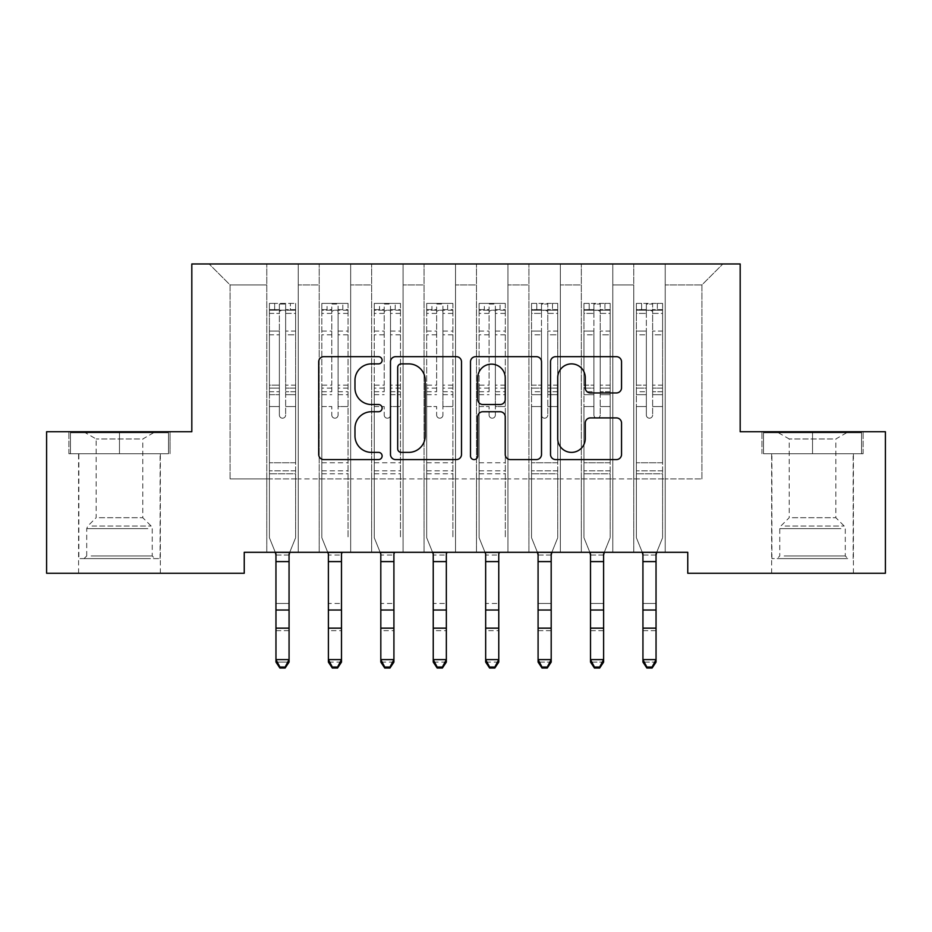 <?xml version="1.0" encoding="UTF-8"?>
<svg xmlns="http://www.w3.org/2000/svg" width="932" height="932" viewBox="0 0 932 932"><rect width="100%" height="100%" fill="white"/><g stroke="black" fill="none" stroke-linecap="round" stroke-linejoin="round"><path stroke-width="0.7" stroke-dasharray="4.66 3.5" d="M382.12 360.276A3.6 3.6 0 0 0 378.52 356.676L323.847 356.676A5.149 5.149 0 0 0 318.697 361.814L318.697 454.443A5.149 5.149 0 0 0 323.847 459.593L378.52 459.593A3.6 3.6 0 0 0 382.12 455.981A3.6 3.6 0 0 0 378.52 452.381L371.449 452.381A16.461 16.461 0 0 1 354.976 435.92L354.976 428.196A16.461 16.461 0 0 1 371.449 411.734L378.52 411.734A3.6 3.6 0 0 0 382.12 408.134A3.6 3.6 0 0 0 378.52 404.523L371.449 404.523A16.461 16.461 0 0 1 354.976 388.062L354.976 380.338A16.461 16.461 0 0 1 371.449 363.876L378.52 363.876A3.6 3.6 0 0 0 382.12 360.276M763.518 453.744L763.518 432.774L763.518 453.744L863.125 453.744L761.933 453.744L812.529 453.744L812.529 431.726L761.933 431.726L863.125 431.726L812.529 431.726L812.529 453.744L763.506 453.744M812.529 573.273L771.638 573.273L812.529 573.273M68.886 453.744L68.886 431.726L68.886 453.744L170.055 453.744L68.875 453.744M119.471 573.273L160.362 573.273L119.471 573.273M740.183 263.966L191.817 263.966L191.817 431.726L46.6 431.726L46.6 573.273L244.242 573.273L244.242 552.303L687.758 552.303L687.758 573.273L885.4 573.273L885.4 431.726L740.183 431.726L740.183 263.966M633.76 263.966L722.883 263.966L665.215 263.966L665.215 478.908L701.913 478.908L665.215 478.908L665.215 284.936L701.913 284.936L665.215 284.936L665.215 263.966L665.215 552.303L665.215 263.966L633.76 263.966L633.76 478.908L633.76 284.936L612.79 284.936L633.76 284.936L633.76 263.966L633.76 552.303L665.215 552.303L665.215 478.908L665.215 552.303L633.76 552.303L665.215 552.303L633.76 552.303L633.76 263.966M581.335 263.966L612.79 263.966L612.79 478.908L633.76 478.908L612.79 478.908L612.79 263.966L612.79 552.303L612.79 263.966L560.365 263.966L581.335 263.966L581.335 478.908L581.335 284.936L560.365 284.936L581.335 284.936L581.335 263.966L581.335 552.303L612.79 552.303L612.79 478.908L612.79 552.303L581.335 552.303L612.79 552.303L581.335 552.303L581.335 263.966M528.91 263.966L560.365 263.966L560.365 478.908L581.335 478.908L560.365 478.908L560.365 263.966L560.365 552.303L560.365 263.966L507.94 263.966L528.91 263.966L528.91 478.908L528.91 284.936L507.94 284.936L528.91 284.936L528.91 263.966L528.91 552.303L560.365 552.303L560.365 478.908L560.365 552.303L528.91 552.303L560.365 552.303L528.91 552.303L528.91 263.966M476.485 263.966L507.94 263.966L507.94 478.908L528.91 478.908L507.94 478.908L507.94 263.966L507.94 552.303L507.94 263.966L455.515 263.966L476.485 263.966L476.485 478.908L476.485 284.936L455.515 284.936L476.485 284.936L476.485 263.966L476.485 552.303L507.94 552.303L507.94 478.908L507.94 552.303L476.485 552.303L507.94 552.303L476.485 552.303L476.485 263.966M424.06 263.966L455.515 263.966L455.515 478.908L476.485 478.908L455.515 478.908L455.515 263.966L455.515 552.303L455.515 263.966L403.09 263.966L424.06 263.966L424.06 478.908L424.06 284.936L403.09 284.936L424.06 284.936L424.06 263.966L424.06 552.303L455.515 552.303L455.515 478.908L455.515 552.303L424.06 552.303L455.515 552.303L424.06 552.303L424.06 263.966M371.635 263.966L403.09 263.966L403.09 478.908L424.06 478.908L403.09 478.908L403.09 263.966L403.09 552.303L403.09 263.966L350.665 263.966L371.635 263.966L371.635 478.908L371.635 284.936L350.665 284.936L371.635 284.936L371.635 263.966L371.635 552.303L403.09 552.303L403.09 478.908L403.09 552.303L371.635 552.303L403.09 552.303L371.635 552.303L371.635 263.966M319.21 263.966L350.665 263.966L350.665 478.908L371.635 478.908L350.665 478.908L350.665 263.966L350.665 552.303L350.665 263.966L298.24 263.966L319.21 263.966L319.21 478.908L319.21 284.936L298.24 284.936L319.21 284.936L319.21 263.966L319.21 552.303L350.665 552.303L350.665 478.908L350.665 552.303L319.21 552.303L350.665 552.303L319.21 552.303L319.21 263.966M266.785 263.966L298.24 263.966L298.24 478.908L319.21 478.908L298.24 478.908L298.24 263.966L298.24 552.303L298.24 263.966L209.118 263.966L266.785 263.966L266.785 478.908L266.785 284.936L230.088 284.936L266.785 284.936L266.785 263.966L266.785 552.303L298.24 552.303L298.24 478.908L298.24 552.303L266.785 552.303L298.24 552.303L266.785 552.303L266.785 263.966M701.913 478.908L701.913 284.936L722.883 263.966L701.913 284.936L701.913 478.908M230.088 478.908L266.785 478.908L230.088 478.908L230.088 284.936L209.118 263.966L230.088 284.936L230.088 478.908M633.76 478.908L665.215 478.908L633.76 478.908L633.76 552.303L633.76 478.908M581.335 478.908L612.79 478.908L581.335 478.908L581.335 552.303L581.335 478.908M528.91 478.908L560.365 478.908L528.91 478.908L528.91 552.303L528.91 478.908M476.485 478.908L507.94 478.908L476.485 478.908L476.485 552.303L476.485 478.908M424.06 478.908L455.515 478.908L424.06 478.908L424.06 552.303L424.06 478.908M371.635 478.908L403.09 478.908L371.635 478.908L371.635 552.303L371.635 478.908M319.21 478.908L350.665 478.908L319.21 478.908L319.21 552.303L319.21 478.908M266.785 478.908L298.24 478.908L266.785 478.908L266.785 552.303L266.785 478.908M170.055 431.726L119.471 431.726L170.055 431.726L170.055 453.744L170.055 431.726M461.503 454.443L461.503 361.814A5.149 5.149 0 0 0 456.354 356.676L395.634 356.676A5.149 5.149 0 0 0 390.485 361.814L390.485 454.443A5.149 5.149 0 0 0 395.634 459.593L456.354 459.593A5.149 5.149 0 0 0 461.503 454.443M401.296 363.876A3.6 3.6 0 0 0 397.684 367.476L397.684 448.781A3.6 3.6 0 0 0 401.296 452.381L408.752 452.381A16.461 16.461 0 0 0 425.213 435.92L425.213 380.338A16.461 16.461 0 0 0 408.752 363.876L401.296 363.876M475.646 356.676L536.366 356.676A5.149 5.149 0 0 1 541.515 361.814L541.515 454.443A5.149 5.149 0 0 1 536.366 459.593L510.387 459.593A5.149 5.149 0 0 1 505.237 454.443L505.237 416.872A5.149 5.149 0 0 0 500.088 411.734L482.858 411.734A5.149 5.149 0 0 0 477.708 416.872L477.708 455.981A3.6 3.6 0 0 1 474.108 459.593A3.6 3.6 0 0 1 470.497 455.981L470.497 361.814A5.149 5.149 0 0 1 475.646 356.676M505.237 377.903A13.77 13.77 0 0 0 491.467 364.132A13.77 13.77 0 0 0 477.708 377.903L477.708 399.385A5.149 5.149 0 0 0 482.858 404.523L500.088 404.523A5.149 5.149 0 0 0 505.237 399.385L505.237 377.903M590.399 392.955L616.39 392.955A5.149 5.149 0 0 0 621.539 387.805L621.539 361.814A5.149 5.149 0 0 0 616.39 356.676L555.67 356.676A5.149 5.149 0 0 0 550.521 361.814L550.521 454.443A5.149 5.149 0 0 0 555.67 459.593L616.39 459.593A5.149 5.149 0 0 0 621.539 454.443L621.539 423.058A5.149 5.149 0 0 0 616.39 417.909L590.399 417.909A5.149 5.149 0 0 0 585.261 423.058L585.261 438.623A13.77 13.77 0 0 1 571.491 452.381A13.77 13.77 0 0 1 557.72 438.623L557.72 377.635A13.77 13.77 0 0 1 571.491 363.876A13.77 13.77 0 0 1 585.261 377.635L585.261 387.805A5.149 5.149 0 0 0 590.399 392.955M70.459 453.744L70.459 432.774L70.459 453.744L119.471 453.744L119.471 431.726L119.471 453.744L70.448 453.744M761.933 453.744L761.933 431.726L761.933 453.744M863.125 453.744L863.125 431.726L863.125 453.744M279.367 415.055A3.146 3.146 0.4 0 0 282.512 418.2A3.146 3.146 -179.6 0 1 279.367 415.055L279.367 406.55L279.367 415.055A3.146 3.146 179.6 0 0 282.512 418.2A3.146 3.146 0.4 0 0 285.658 415.055A3.146 3.146 -179.6 0 1 282.512 418.2A3.146 3.146 179.6 0 0 285.658 415.055L285.658 406.55L285.658 415.055A3.146 3.146 -0.4 0 1 282.512 418.2A3.146 3.146 -0.4 0 1 279.367 415.055L279.367 391.708L279.367 415.055M275.954 659.6L275.954 610.029L289.06 610.029L289.06 659.6L275.954 659.6L275.954 662.093L275.954 553.946L269.406 537.729L269.406 406.55L269.406 462.761L269.406 406.55L279.367 406.55L269.406 406.55L279.367 406.55L269.406 406.55L269.406 388.12L279.367 388.12L279.367 406.55L279.367 388.12L269.406 388.12L269.406 385.149L279.367 385.149L269.406 385.149L269.406 334.821L279.367 334.821L269.406 334.821L269.406 313.397L279.367 313.397L269.406 313.397L269.406 310.205L269.406 406.55L269.406 394.679L279.367 394.679L269.406 394.679L269.406 391.708L279.367 391.708L269.406 391.708L269.406 331.081L279.367 331.081L279.367 391.708L279.367 331.081L269.406 331.081L269.406 309.657L279.367 309.657L279.367 331.081L279.367 304.03L279.367 311.579L279.367 304.03L285.658 304.03L285.658 311.579C283.561 309.75 281.464 309.75 279.367 311.579L279.367 388.12L279.367 311.579C281.464 309.75 283.561 309.75 285.658 311.579L285.658 391.708L285.658 304.03L279.367 304.03L279.367 309.657L269.406 309.657L269.406 303.389L274.649 303.389L274.649 310.205L269.406 310.205L269.406 303.389L269.406 310.205L290.376 310.205L274.649 310.205L274.649 303.389L295.491 303.389L290.376 303.389L290.376 310.205L295.619 310.205L295.619 303.389L269.406 303.389L269.406 537.729L269.406 462.761L269.406 537.729L275.29 552.303M289.736 552.303L295.619 537.729L295.619 406.55L285.658 406.55L295.619 406.55L285.658 406.55L295.619 406.55L295.619 394.679L285.658 394.679L295.619 394.679L295.619 391.708L285.658 391.708L295.619 391.708L295.619 331.081L285.658 331.081L295.619 331.081L295.619 309.657L285.658 309.657L295.619 309.657L295.619 303.389L295.619 406.55L295.619 388.12L285.658 388.12L295.619 388.12L295.619 385.149L285.658 385.149L295.619 385.149L295.619 334.821L285.658 334.821L285.658 415.055L285.658 334.821L295.619 334.821L295.619 313.397L285.658 313.397L285.658 334.821L285.658 313.397L295.619 313.397L295.619 310.205L269.534 310.205L295.491 310.205L290.376 310.205L290.376 303.389L295.619 303.389L295.619 537.729L289.689 552.408L295.619 537.729L295.619 473.771L269.406 473.771L295.619 473.771L295.619 462.761L269.406 462.761L295.619 462.761L295.619 406.55L295.619 537.729L289.06 553.946L289.689 552.408L289.071 553.946L289.071 610.029M279.891 668.034L279.891 667.044L285.134 667.044L285.134 668.034L279.891 668.034L275.954 662.093L289.06 662.093L289.06 659.6L285.134 667.044M289.071 603.458L289.071 662.093L275.965 662.093L275.965 555.029L289.071 555.029L289.071 603.458L275.965 603.458M285.134 668.034L289.06 662.093L289.06 553.946M289.689 552.408L275.336 552.408L289.689 552.408L275.336 552.408L275.965 553.946L275.965 610.029M279.891 667.044L275.965 659.6M338.083 415.055A3.146 3.146 -0.4 0 1 334.938 418.2A3.146 3.146 179.6 0 0 338.083 415.055L338.083 406.55L338.083 415.055M321.959 303.389L327.074 303.389L327.074 310.205L321.831 310.205L321.831 303.389L348.044 303.389L348.044 537.729L348.044 406.55L338.083 406.55L338.083 391.708L348.044 391.708M348.044 303.389L348.044 406.55L338.083 406.55L338.083 311.579C335.986 309.75 333.889 309.75 331.792 311.579L331.792 385.149L321.831 385.149L321.831 537.729L327.715 552.303M321.831 310.205L321.831 385.149M321.831 303.389L321.831 537.729L328.39 553.946M327.074 303.389L347.916 303.389M327.074 310.205L342.801 310.205L342.801 303.389M348.044 310.205L321.959 310.205M347.916 310.205L342.801 310.205M321.831 391.708L331.792 391.708L331.792 304.03L338.083 304.03L338.083 391.708M331.792 415.055A3.146 3.146 179.6 0 0 334.938 418.2A3.146 3.146 -0.4 0 1 331.792 415.055L331.792 406.55L331.792 415.055M342.161 552.303L341.496 553.946M331.792 391.708L331.792 385.149M321.831 473.771L348.044 473.771M341.485 662.093L341.485 630.649M341.496 662.093L328.39 662.093M328.379 662.093L328.379 630.649M341.496 603.458L341.496 630.649L328.39 630.649L328.39 555.029L341.496 555.029L341.496 603.458L328.39 603.458M341.485 555.029L341.485 553.946M328.379 555.029L328.379 553.946M338.083 311.579L338.083 304.03M331.792 311.579L331.792 304.03M390.508 415.055A3.146 3.146 -0.4 0 1 387.363 418.2A3.146 3.146 179.6 0 0 390.508 415.055L390.508 406.55L390.508 415.055M374.384 303.389L379.499 303.389L379.499 310.205L374.256 310.205L374.256 303.389L400.469 303.389L400.469 537.729L400.469 406.55L390.508 406.55L390.508 391.708L400.469 391.708M400.469 303.389L400.469 406.55L390.508 406.55L390.508 311.579C388.411 309.75 386.314 309.75 384.217 311.579L384.217 385.149L374.256 385.149L374.256 537.729L380.139 552.303M374.256 310.205L374.256 385.149M374.256 303.389L374.256 537.729L380.815 553.946M379.499 303.389L400.341 303.389M379.499 310.205L395.226 310.205L395.226 303.389M400.469 310.205L374.384 310.205M400.341 310.205L395.226 310.205M374.256 391.708L384.217 391.708L384.217 304.03L390.508 304.03L390.508 391.708M384.217 415.055A3.146 3.146 179.6 0 0 387.363 418.2A3.146 3.146 -0.4 0 1 384.217 415.055L384.217 406.55L384.217 415.055M394.586 552.303L393.921 553.946M384.217 391.708L384.217 385.149M374.256 473.771L400.469 473.771M393.91 662.093L393.91 630.649M393.921 662.093L380.815 662.093M380.804 662.093L380.804 630.649M393.921 603.458L393.921 630.649L380.815 630.649L380.815 555.029L393.921 555.029L393.921 603.458L380.815 603.458M393.91 555.029L393.91 553.946M380.804 555.029L380.804 553.946M390.508 311.579L390.508 304.03M384.217 311.579L384.217 304.03M150.122 558.594L84.078 558.594L150.122 558.594M91.091 555.973L152.242 555.973L91.091 555.973M148.98 432.774L85.394 432.774L148.98 432.774M139.672 438.972L96.147 438.972L139.672 438.972M99.27 517.703L142.794 517.703L99.27 517.703M78.836 453.744L160.094 453.744L78.847 453.744L78.847 558.594L160.106 558.594L78.836 558.594M70.459 432.774L119.471 432.774L119.471 453.744L168.482 453.744L119.471 453.744L119.471 432.774L70.448 432.774M119.471 432.774L168.482 432.774L119.471 432.774M168.482 453.744L168.482 432.774L168.482 453.744M843.18 558.594L777.137 558.594L843.18 558.594M784.15 555.973L845.289 555.973L784.15 555.973M842.039 432.774L778.453 432.774L842.039 432.774M832.73 438.972L789.206 438.972L832.73 438.972M792.328 517.703L835.853 517.703L792.328 517.703M847.712 558.594L771.894 558.594L847.712 558.594M847.712 453.744L771.894 453.744L847.712 453.744M763.518 432.774L812.529 432.774L812.529 453.744L861.541 453.744L812.529 453.744L812.529 432.774L763.506 432.774M812.529 432.774L861.541 432.774L812.529 432.774M861.541 453.744L861.541 432.774L861.541 453.744M442.933 415.055A3.146 3.146 -0.4 0 1 439.788 418.2A3.146 3.146 179.6 0 0 442.933 415.055L442.933 406.55L442.933 415.055M426.809 303.389L431.924 303.389L431.924 310.205L426.681 310.205L426.681 303.389L452.894 303.389L452.894 537.729L452.894 406.55L442.933 406.55L442.933 391.708L452.894 391.708M452.894 303.389L452.894 406.55L442.933 406.55L442.933 311.579C440.836 309.75 438.739 309.75 436.642 311.579L436.642 385.149L426.681 385.149L426.681 537.729L432.565 552.303M426.681 310.205L426.681 385.149M426.681 303.389L426.681 537.729L433.24 553.946M431.924 303.389L452.766 303.389M431.924 310.205L447.651 310.205L447.651 303.389M452.894 310.205L426.809 310.205M452.766 310.205L447.651 310.205M426.681 391.708L436.642 391.708L436.642 304.03L442.933 304.03L442.933 391.708M436.642 415.055A3.146 3.146 179.6 0 0 439.788 418.2A3.146 3.146 -0.4 0 1 436.642 415.055L436.642 406.55L436.642 415.055M447.01 552.303L446.346 553.946M436.642 391.708L436.642 385.149M426.681 473.771L452.894 473.771M446.335 662.093L446.335 630.649M446.346 662.093L433.24 662.093M433.229 662.093L433.229 630.649M446.346 603.458L446.346 630.649L433.24 630.649L433.24 555.029L446.346 555.029L446.346 603.458L433.24 603.458M446.335 555.029L446.335 553.946M433.229 555.029L433.229 553.946M442.933 311.579L442.933 304.03M436.642 311.579L436.642 304.03M495.358 415.055A3.146 3.146 -0.4 0 1 492.213 418.2A3.146 3.146 179.6 0 0 495.358 415.055L495.358 406.55L495.358 415.055M479.234 303.389L484.349 303.389L484.349 310.205L479.106 310.205L479.106 303.389L505.319 303.389L505.319 537.729L505.319 406.55L495.358 406.55L495.358 391.708L505.319 391.708M505.319 303.389L505.319 406.55L495.358 406.55L495.358 311.579C493.261 309.75 491.164 309.75 489.067 311.579L489.067 385.149L479.106 385.149L479.106 537.729L484.99 552.303M479.106 310.205L479.106 385.149M479.106 303.389L479.106 537.729L485.665 553.946M484.349 303.389L505.191 303.389M484.349 310.205L500.076 310.205L500.076 303.389M505.319 310.205L479.234 310.205M505.191 310.205L500.076 310.205M479.106 391.708L489.067 391.708L489.067 304.03L495.358 304.03L495.358 391.708M489.067 415.055A3.146 3.146 179.6 0 0 492.213 418.2A3.146 3.146 -0.4 0 1 489.067 415.055L489.067 406.55L489.067 415.055M499.435 552.303L498.771 553.946M489.067 391.708L489.067 385.149M479.106 473.771L505.319 473.771M498.76 662.093L498.76 630.649M498.771 662.093L485.665 662.093M485.654 662.093L485.654 630.649M498.771 603.458L498.771 630.649L485.665 630.649L485.665 555.029L498.771 555.029L498.771 603.458L485.665 603.458M498.76 555.029L498.76 553.946M485.654 555.029L485.654 553.946M495.358 311.579L495.358 304.03M489.067 311.579L489.067 304.03M541.492 415.055A3.146 3.146 0.7 0 0 544.638 418.2A3.146 3.146 -179.3 0 1 541.492 415.055L541.492 406.55L541.492 415.055A3.146 3.146 179.6 0 0 544.638 418.2A3.146 3.146 0.7 0 0 547.783 415.055A3.146 3.146 -179.3 0 1 544.638 418.2A3.146 3.146 179.6 0 0 547.783 415.055L547.783 406.55L547.783 415.055A3.146 3.146 -0.4 0 1 544.638 418.2A3.146 3.146 -0.4 0 1 541.492 415.055L541.492 391.708L541.492 415.055M542.016 667.044L547.259 667.044L547.259 668.034L542.016 668.034L538.079 659.6L538.079 610.029L551.185 610.029L551.185 659.6L538.079 659.6L538.079 662.093L538.079 553.946L531.531 537.729L531.531 406.55L531.531 462.761L531.531 406.55L541.492 406.55L531.531 406.55L541.492 406.55L531.531 406.55L531.531 388.12L541.492 388.12L541.492 406.55L541.492 388.12L531.531 388.12L531.531 385.149L541.492 385.149L531.531 385.149L531.531 334.821L541.492 334.821L531.531 334.821L531.531 313.397L541.492 313.397L531.531 313.397L531.531 310.205L531.531 406.55L531.531 394.679L541.492 394.679L531.531 394.679L531.531 391.708L541.492 391.708L531.531 391.708L531.531 331.081L541.492 331.081L541.492 391.708L541.492 331.081L531.531 331.081L531.531 309.657L541.492 309.657L541.492 331.081L541.492 304.03L541.492 311.579L541.492 304.03L547.783 304.03L547.783 311.579C545.686 309.75 543.589 309.75 541.492 311.579L541.492 388.12L541.492 311.579C543.589 309.75 545.686 309.75 547.783 311.579L547.783 391.708L547.783 304.03L541.492 304.03L541.492 309.657L531.531 309.657L531.531 303.389L536.774 303.389L536.774 310.205L531.531 310.205L531.531 303.389L531.531 310.205L552.501 310.205L536.774 310.205L536.774 303.389L557.616 303.389L552.501 303.389L552.501 310.205L557.744 310.205L557.744 303.389L531.531 303.389L531.531 537.729L531.531 462.761L531.531 537.729L537.414 552.303M551.861 552.303L557.744 537.729L557.744 406.55L547.783 406.55L557.744 406.55L547.783 406.55L557.744 406.55L557.744 394.679L547.783 394.679L557.744 394.679L557.744 391.708L547.783 391.708L557.744 391.708L557.744 331.081L547.783 331.081L557.744 331.081L557.744 309.657L547.783 309.657L557.744 309.657L557.744 303.389L557.744 406.55L557.744 388.12L547.783 388.12L557.744 388.12L557.744 385.149L547.783 385.149L557.744 385.149L557.744 334.821L547.783 334.821L547.783 415.055L547.783 334.821L557.744 334.821L557.744 313.397L547.783 313.397L547.783 334.821L547.783 313.397L557.744 313.397L557.744 310.205L531.659 310.205L557.616 310.205L552.501 310.205L552.501 303.389L557.744 303.389L557.744 537.729L551.814 552.408L557.744 537.729L557.744 473.771L531.531 473.771L557.744 473.771L557.744 462.761L531.531 462.761L557.744 462.761L557.744 406.55L557.744 537.729L551.185 553.946L551.814 552.408L551.196 553.946L551.196 610.029M551.196 603.458L551.196 662.093L538.09 662.093L538.09 555.029L551.196 555.029L551.196 603.458L538.09 603.458M542.016 668.034L538.079 662.093L551.185 662.093L551.185 659.6L547.259 667.044M547.259 668.034L551.185 662.093L551.185 553.946M551.814 552.408L537.461 552.408L551.814 552.408L537.461 552.408L538.09 553.946L538.09 610.029M593.917 415.055A3.146 3.146 0.7 0 0 597.062 418.2A3.146 3.146 -179.3 0 1 593.917 415.055L593.917 406.55L593.917 415.055A3.146 3.146 179.6 0 0 597.062 418.2A3.146 3.146 0.7 0 0 600.208 415.055A3.146 3.146 -179.3 0 1 597.062 418.2A3.146 3.146 179.6 0 0 600.208 415.055L600.208 406.55L600.208 415.055A3.146 3.146 -0.4 0 1 597.062 418.2A3.146 3.146 -0.4 0 1 593.917 415.055L593.917 391.708L593.917 415.055M594.441 667.044L599.684 667.044L599.684 668.034L594.441 668.034L590.504 659.6L590.504 610.029L603.61 610.029L603.61 659.6L590.504 659.6L590.504 662.093L590.504 553.946L583.956 537.729L583.956 406.55L583.956 462.761L583.956 406.55L593.917 406.55L583.956 406.55L593.917 406.55L583.956 406.55L583.956 388.12L593.917 388.12L593.917 406.55L593.917 388.12L583.956 388.12L583.956 385.149L593.917 385.149L583.956 385.149L583.956 334.821L593.917 334.821L583.956 334.821L583.956 313.397L593.917 313.397L583.956 313.397L583.956 310.205L583.956 406.55L583.956 394.679L593.917 394.679L583.956 394.679L583.956 391.708L593.917 391.708L583.956 391.708L583.956 331.081L593.917 331.081L593.917 391.708L593.917 331.081L583.956 331.081L583.956 309.657L593.917 309.657L593.917 331.081L593.917 304.03L593.917 311.579L593.917 304.03L600.208 304.03L600.208 311.579C598.111 309.75 596.014 309.75 593.917 311.579L593.917 388.12L593.917 311.579C596.014 309.75 598.111 309.75 600.208 311.579L600.208 391.708L600.208 304.03L593.917 304.03L593.917 309.657L583.956 309.657L583.956 303.389L589.199 303.389L589.199 310.205L583.956 310.205L583.956 303.389L583.956 310.205L604.926 310.205L589.199 310.205L589.199 303.389L610.041 303.389L604.926 303.389L604.926 310.205L610.169 310.205L610.169 303.389L583.956 303.389L583.956 537.729L583.956 462.761L583.956 537.729L589.84 552.303M604.286 552.303L610.169 537.729L610.169 406.55L600.208 406.55L610.169 406.55L600.208 406.55L610.169 406.55L610.169 394.679L600.208 394.679L610.169 394.679L610.169 391.708L600.208 391.708L610.169 391.708L610.169 331.081L600.208 331.081L610.169 331.081L610.169 309.657L600.208 309.657L610.169 309.657L610.169 303.389L610.169 406.55L610.169 388.12L600.208 388.12L610.169 388.12L610.169 385.149L600.208 385.149L610.169 385.149L610.169 334.821L600.208 334.821L600.208 415.055L600.208 334.821L610.169 334.821L610.169 313.397L600.208 313.397L600.208 334.821L600.208 313.397L610.169 313.397L610.169 310.205L584.084 310.205L610.041 310.205L604.926 310.205L604.926 303.389L610.169 303.389L610.169 537.729L604.239 552.408L610.169 537.729L610.169 473.771L583.956 473.771L610.169 473.771L610.169 462.761L583.956 462.761L610.169 462.761L610.169 406.55L610.169 537.729L603.61 553.946L604.239 552.408L603.621 553.946L603.621 610.029M603.621 603.458L603.621 662.093L590.515 662.093L590.515 555.029L603.621 555.029L603.621 603.458L590.515 603.458M594.441 668.034L590.504 662.093L603.61 662.093L603.61 659.6L599.684 667.044M599.684 668.034L603.61 662.093L603.61 553.946M604.239 552.408L589.886 552.408L604.239 552.408L589.886 552.408L590.515 553.946L590.515 610.029M646.342 415.055A3.146 3.146 0.7 0 0 649.488 418.2A3.146 3.146 -179.3 0 1 646.342 415.055L646.342 406.55L646.342 415.055A3.146 3.146 179.6 0 0 649.488 418.2A3.146 3.146 0.7 0 0 652.633 415.055A3.146 3.146 -179.3 0 1 649.488 418.2A3.146 3.146 179.6 0 0 652.633 415.055L652.633 406.55L652.633 415.055A3.146 3.146 -0.4 0 1 649.488 418.2A3.146 3.146 -0.4 0 1 646.342 415.055L646.342 391.708L646.342 415.055M646.866 667.044L652.109 667.044L652.109 668.034L646.866 668.034L642.929 659.6L642.929 610.029L656.035 610.029L656.035 659.6L642.929 659.6L642.929 662.093L642.929 553.946L636.381 537.729L636.381 406.55L636.381 462.761L636.381 406.55L646.342 406.55L636.381 406.55L646.342 406.55L636.381 406.55L636.381 388.12L646.342 388.12L646.342 406.55L646.342 388.12L636.381 388.12L636.381 385.149L646.342 385.149L636.381 385.149L636.381 334.821L646.342 334.821L636.381 334.821L636.381 313.397L646.342 313.397L636.381 313.397L636.381 310.205L636.381 406.55L636.381 394.679L646.342 394.679L636.381 394.679L636.381 391.708L646.342 391.708L636.381 391.708L636.381 331.081L646.342 331.081L646.342 391.708L646.342 331.081L636.381 331.081L636.381 309.657L646.342 309.657L646.342 331.081L646.342 304.03L646.342 311.579L646.342 304.03L652.633 304.03L652.633 311.579C650.536 309.75 648.439 309.75 646.342 311.579L646.342 388.12L646.342 311.579C648.439 309.75 650.536 309.75 652.633 311.579L652.633 391.708L652.633 304.03L646.342 304.03L646.342 309.657L636.381 309.657L636.381 303.389L641.624 303.389L641.624 310.205L636.381 310.205L636.381 303.389L636.381 310.205L657.351 310.205L641.624 310.205L641.624 303.389L662.466 303.389L657.351 303.389L657.351 310.205L662.594 310.205L662.594 303.389L636.381 303.389L636.381 537.729L636.381 462.761L636.381 537.729L642.264 552.303M656.711 552.303L662.594 537.729L662.594 406.55L652.633 406.55L662.594 406.55L652.633 406.55L662.594 406.55L662.594 394.679L652.633 394.679L662.594 394.679L662.594 391.708L652.633 391.708L662.594 391.708L662.594 331.081L652.633 331.081L662.594 331.081L662.594 309.657L652.633 309.657L662.594 309.657L662.594 303.389L662.594 406.55L662.594 388.12L652.633 388.12L662.594 388.12L662.594 385.149L652.633 385.149L662.594 385.149L662.594 334.821L652.633 334.821L652.633 415.055L652.633 334.821L662.594 334.821L662.594 313.397L652.633 313.397L652.633 334.821L652.633 313.397L662.594 313.397L662.594 310.205L636.509 310.205L662.466 310.205L657.351 310.205L657.351 303.389L662.594 303.389L662.594 537.729L656.664 552.408L662.594 537.729L662.594 473.771L636.381 473.771L662.594 473.771L662.594 462.761L636.381 462.761L662.594 462.761L662.594 406.55L662.594 537.729L656.035 553.946L656.664 552.408L656.046 553.946L656.046 610.029M656.046 603.458L656.046 662.093L642.94 662.093L642.94 555.029L656.046 555.029L656.046 603.458L642.94 603.458M646.866 668.034L642.929 662.093L656.035 662.093L656.035 659.6L652.109 667.044M652.109 668.034L656.035 662.093L656.035 553.946M656.664 552.408L642.311 552.408L656.664 552.408L642.311 552.408L642.94 553.946L642.94 610.029M295.619 470.811L269.406 470.811L295.619 470.811M275.954 628.156L289.06 628.156M275.954 630.649L289.06 630.649M275.954 603.458L289.06 603.458M275.954 555.029L289.06 555.029M275.965 561.6L289.071 561.6M289.071 630.649L275.965 630.649M338.083 331.081L348.044 331.081M348.044 334.821L338.083 334.821M348.044 385.149L338.083 385.149M321.831 462.761L348.044 462.761M321.831 406.55L331.792 406.55L321.831 406.55M338.083 394.679L348.044 394.679M321.831 394.679L331.792 394.679M348.044 388.12L338.083 388.12M331.792 388.12L321.831 388.12M321.831 331.081L331.792 331.081M331.792 334.821L321.831 334.821M338.083 309.657L348.044 309.657M348.044 313.397L338.083 313.397M321.831 309.657L331.792 309.657M331.792 313.397L321.831 313.397M321.831 470.811L348.044 470.811M342.114 552.408L327.761 552.408M390.508 331.081L400.469 331.081M400.469 334.821L390.508 334.821M400.469 385.149L390.508 385.149M374.256 462.761L400.469 462.761M374.256 406.55L384.217 406.55L374.256 406.55M390.508 394.679L400.469 394.679M374.256 394.679L384.217 394.679M400.469 388.12L390.508 388.12M384.217 388.12L374.256 388.12M374.256 331.081L384.217 331.081M384.217 334.821L374.256 334.821M390.508 309.657L400.469 309.657M400.469 313.397L390.508 313.397M374.256 309.657L384.217 309.657M384.217 313.397L374.256 313.397M374.256 470.811L400.469 470.811M394.539 552.408L380.186 552.408M147.85 528.654L86.711 528.654L147.85 528.654M92.023 526.056L151.159 526.056L92.023 526.056M840.909 528.654L779.758 528.654L840.909 528.654M785.082 526.056L844.217 526.056L785.082 526.056M442.933 331.081L452.894 331.081M452.894 334.821L442.933 334.821M452.894 385.149L442.933 385.149M426.681 462.761L452.894 462.761M426.681 406.55L436.642 406.55L426.681 406.55M442.933 394.679L452.894 394.679M426.681 394.679L436.642 394.679M452.894 388.12L442.933 388.12M436.642 388.12L426.681 388.12M426.681 331.081L436.642 331.081M436.642 334.821L426.681 334.821M442.933 309.657L452.894 309.657M452.894 313.397L442.933 313.397M426.681 309.657L436.642 309.657M436.642 313.397L426.681 313.397M426.681 470.811L452.894 470.811M446.964 552.408L432.611 552.408M495.358 331.081L505.319 331.081M505.319 334.821L495.358 334.821M505.319 385.149L495.358 385.149M479.106 462.761L505.319 462.761M479.106 406.55L489.067 406.55L479.106 406.55M495.358 394.679L505.319 394.679M479.106 394.679L489.067 394.679M505.319 388.12L495.358 388.12M489.067 388.12L479.106 388.12M479.106 331.081L489.067 331.081M489.067 334.821L479.106 334.821M495.358 309.657L505.319 309.657M505.319 313.397L495.358 313.397M479.106 309.657L489.067 309.657M489.067 313.397L479.106 313.397M479.106 470.811L505.319 470.811M499.389 552.408L485.036 552.408M557.744 470.811L531.531 470.811L557.744 470.811M538.079 628.156L551.185 628.156M538.079 630.649L551.185 630.649M538.079 603.458L551.185 603.458M538.079 555.029L551.185 555.029M538.09 561.6L551.196 561.6M551.196 630.649L538.09 630.649M610.169 470.811L583.956 470.811L610.169 470.811M590.504 628.156L603.61 628.156M590.504 630.649L603.61 630.649M590.504 603.458L603.61 603.458M590.504 555.029L603.61 555.029M590.515 561.6L603.621 561.6M603.621 630.649L590.515 630.649M662.594 470.811L636.381 470.811L662.594 470.811M642.929 628.156L656.035 628.156M642.929 630.649L656.035 630.649M642.929 603.458L656.035 603.458M642.929 555.029L656.035 555.029M642.94 561.6L656.046 561.6M656.046 630.649L642.94 630.649M771.638 573.273L771.638 453.744M78.579 573.273L78.579 453.744M160.362 573.273L160.362 453.744M853.421 573.273L853.421 453.744M86.699 555.973L84.078 558.594M86.711 555.973L86.711 528.654L87.783 526.056L96.147 517.703L96.147 438.972L85.394 432.774M160.094 558.594L160.106 453.744M152.242 528.654L152.242 555.973L154.863 558.594M153.547 432.774L142.794 438.972L142.794 517.703L151.159 526.056L152.231 528.654M778.453 432.774L789.206 438.972L789.206 517.703L780.841 526.056L779.758 528.654L779.758 555.973L777.137 558.594M853.153 558.594L853.153 453.744M771.894 558.594L771.894 453.744M846.606 432.774L835.853 438.972L835.853 517.703L844.217 526.056L845.289 528.654L845.289 555.973L847.922 558.594"/><path stroke-width="1.4" d="M382.12 360.276A3.6 3.6 0 0 0 378.52 356.676L323.847 356.676A5.149 5.149 0 0 0 318.697 361.814L318.697 454.443A5.149 5.149 0 0 0 323.847 459.593L378.52 459.593A3.6 3.6 0 0 0 382.12 455.981A3.6 3.6 0 0 0 378.52 452.381L371.449 452.381A16.461 16.461 0 0 1 354.976 435.92L354.976 428.196A16.461 16.461 0 0 1 371.449 411.734L378.52 411.734A3.6 3.6 0 0 0 382.12 408.134A3.6 3.6 0 0 0 378.52 404.523L371.449 404.523A16.461 16.461 0 0 1 354.976 388.062L354.976 380.338A16.461 16.461 0 0 1 371.449 363.876L378.52 363.876A3.6 3.6 0 0 0 382.12 360.276M616.39 392.955A5.149 5.149 0 0 0 621.539 387.805L621.539 361.814A5.149 5.149 0 0 0 616.39 356.676L555.67 356.676A5.149 5.149 0 0 0 550.521 361.814L550.521 454.443A5.149 5.149 0 0 0 555.67 459.593L616.39 459.593A5.149 5.149 0 0 0 621.539 454.443L621.539 423.058A5.149 5.149 0 0 0 616.39 417.909L590.399 417.909A5.149 5.149 0 0 0 585.261 423.058L585.261 438.623A13.77 13.77 0 0 1 571.491 452.381A13.77 13.77 0 0 1 557.72 438.623L557.72 377.635A13.77 13.77 0 0 1 571.491 363.876A13.77 13.77 0 0 1 585.261 377.635L585.261 387.805A5.149 5.149 0 0 0 590.399 392.955L616.39 392.955M687.758 552.303L244.242 552.303L244.242 573.273L46.6 573.273L46.6 431.726L191.817 431.726L191.817 263.966L740.183 263.966L740.183 431.726L885.4 431.726L885.4 573.273L687.758 573.273L687.758 552.303M461.503 361.814A5.149 5.149 0 0 0 456.354 356.676L395.634 356.676A5.149 5.149 0 0 0 390.485 361.814L390.485 454.443A5.149 5.149 0 0 0 395.634 459.593L456.354 459.593A5.149 5.149 0 0 0 461.503 454.443L461.503 361.814M475.646 356.676L536.366 356.676A5.149 5.149 0 0 1 541.515 361.814L541.515 454.443A5.149 5.149 0 0 1 536.366 459.593L510.387 459.593A5.149 5.149 0 0 1 505.237 454.443L505.237 416.872A5.149 5.149 0 0 0 500.088 411.734L482.858 411.734A5.149 5.149 0 0 0 477.708 416.872L477.708 455.981A3.6 3.6 0 0 1 474.108 459.593A3.6 3.6 0 0 1 470.497 455.981L470.497 361.814A5.149 5.149 0 0 1 475.646 356.676M401.296 363.876A3.6 3.6 0 0 0 397.684 367.476L397.684 448.781A3.6 3.6 0 0 0 401.296 452.381L408.752 452.381A16.461 16.461 0 0 0 425.213 435.92L425.213 380.338A16.461 16.461 0 0 0 408.752 363.876L401.296 363.876M505.237 377.903A13.77 13.77 0 0 0 491.467 364.132A13.77 13.77 0 0 0 477.708 377.903L477.708 399.385A5.149 5.149 0 0 0 482.858 404.523L500.088 404.523A5.149 5.149 0 0 0 505.237 399.385L505.237 377.903M275.965 555.029L275.336 552.408L275.954 553.946L275.954 610.029M289.071 555.029L289.736 552.303M275.29 552.303L289.689 552.408M289.071 628.156L275.965 628.156L275.965 610.029L289.071 610.029L289.071 662.093L285.134 668.034L285.134 667.044L279.891 667.044L279.891 668.034L285.134 668.034M275.965 628.156L275.965 659.6L289.071 659.6M289.06 553.946L289.06 610.029M279.891 668.034L275.965 662.093L275.965 659.6L279.891 667.044M285.134 667.044L289.06 659.6M327.715 552.303L328.39 553.946M341.496 553.946L342.161 552.303M341.496 628.156L328.39 628.156L328.39 610.029L341.496 610.029L341.496 662.093L337.559 668.034L337.559 667.044L332.316 667.044L332.316 668.034L337.559 668.034M328.39 628.156L328.39 659.6L341.496 659.6M328.379 553.946L328.379 610.029M341.485 553.946L341.485 610.029M332.316 668.034L328.39 662.093L328.39 659.6L332.316 667.044M337.559 667.044L341.485 659.6M380.139 552.303L380.815 553.946M393.921 553.946L394.586 552.303M393.921 628.156L380.815 628.156L380.815 610.029L393.921 610.029L393.921 662.093L389.984 668.034L389.984 667.044L384.741 667.044L384.741 668.034L389.984 668.034M380.815 628.156L380.815 659.6L393.921 659.6M380.804 553.946L380.804 610.029M393.91 553.946L393.91 610.029M384.741 668.034L380.815 662.093L380.815 659.6L384.741 667.044M389.984 667.044L393.91 659.6M432.565 552.303L433.24 553.946M446.346 553.946L447.01 552.303M446.346 628.156L433.24 628.156L433.24 610.029L446.346 610.029L446.346 662.093L442.409 668.034L442.409 667.044L437.166 667.044L437.166 668.034L442.409 668.034M433.24 628.156L433.24 659.6L446.346 659.6M433.229 553.946L433.229 610.029M446.335 553.946L446.335 610.029M437.166 668.034L433.24 662.093L433.24 659.6L437.166 667.044M442.409 667.044L446.335 659.6M484.99 552.303L485.665 553.946M498.771 553.946L499.435 552.303M498.771 628.156L485.665 628.156L485.665 610.029L498.771 610.029L498.771 662.093L494.834 668.034L494.834 667.044L489.591 667.044L489.591 668.034L494.834 668.034M485.665 628.156L485.665 659.6L498.771 659.6M485.654 553.946L485.654 610.029M498.76 553.946L498.76 610.029M489.591 668.034L485.665 662.093L485.665 659.6L489.591 667.044M494.834 667.044L498.76 659.6M538.09 555.029L537.461 552.408L538.079 553.946L538.079 610.029M551.196 555.029L551.861 552.303M537.414 552.303L551.814 552.408M551.196 628.156L538.09 628.156L538.09 610.029L551.196 610.029L551.196 662.093L547.259 668.034L547.259 667.044L542.016 667.044L542.016 668.034L547.259 668.034M538.09 628.156L538.09 659.6L551.196 659.6M551.185 553.946L551.185 610.029M542.016 668.034L538.09 662.093L538.09 659.6L542.016 667.044M547.259 667.044L551.185 659.6M590.515 555.029L589.886 552.408L590.504 553.946L590.504 610.029M603.621 555.029L604.286 552.303M589.84 552.303L604.239 552.408M603.621 628.156L590.515 628.156L590.515 610.029L603.621 610.029L603.621 662.093L599.684 668.034L599.684 667.044L594.441 667.044L594.441 668.034L599.684 668.034M590.515 628.156L590.515 659.6L603.621 659.6M603.61 553.946L603.61 610.029M594.441 668.034L590.515 662.093L590.515 659.6L594.441 667.044M599.684 667.044L603.61 659.6M642.94 555.029L642.311 552.408L642.929 553.946L642.929 610.029M656.046 555.029L656.711 552.303M642.264 552.303L656.664 552.408M656.046 628.156L642.94 628.156L642.94 610.029L656.046 610.029L656.046 662.093L652.109 668.034L652.109 667.044L646.866 667.044L646.866 668.034L652.109 668.034M642.94 628.156L642.94 659.6L656.046 659.6M656.035 553.946L656.035 610.029M646.866 668.034L642.94 662.093L642.94 659.6L646.866 667.044M652.109 667.044L656.035 659.6M289.06 561.6L275.954 561.6M342.114 552.408L327.761 552.408M341.485 561.6L328.379 561.6M394.539 552.408L380.186 552.408M393.91 561.6L380.804 561.6M446.964 552.408L432.611 552.408M446.335 561.6L433.229 561.6M499.389 552.408L485.036 552.408M498.76 561.6L485.654 561.6M551.185 561.6L538.079 561.6M603.61 561.6L590.504 561.6M656.035 561.6L642.929 561.6"/></g></svg>
